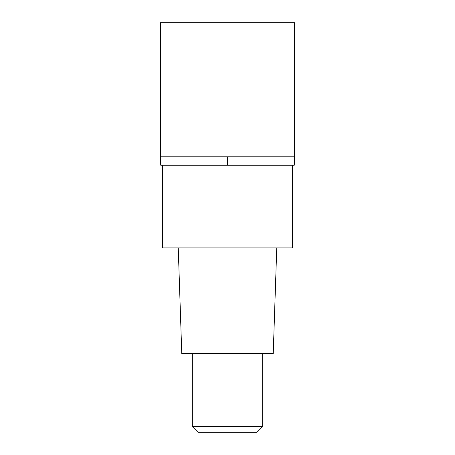 <?xml version="1.0" encoding="UTF-8"?>
<svg xmlns="http://www.w3.org/2000/svg" width="455" height="455" viewBox="0 0 455 455"><rect width="100%" height="100%" fill="white"/><g stroke="black" fill="none" stroke-linecap="round" stroke-linejoin="round"><path stroke-width="0.68" d="M160.478 156.787L160.734 165.233L294.266 165.233L294.522 156.787L294.522 22.75L160.478 22.75L160.478 156.787L294.522 156.787L160.478 156.787L160.478 22.75M162.628 165.233L162.628 247.907L292.372 247.907L292.372 165.233M178.246 247.907L181.767 353.444L273.233 353.444L276.754 247.907M262.683 426.619L257.052 432.25L197.948 432.25L192.317 426.619L262.683 426.619L262.683 353.444M227.5 165.233L227.5 156.787M192.317 426.619L192.317 353.444"/></g></svg>
